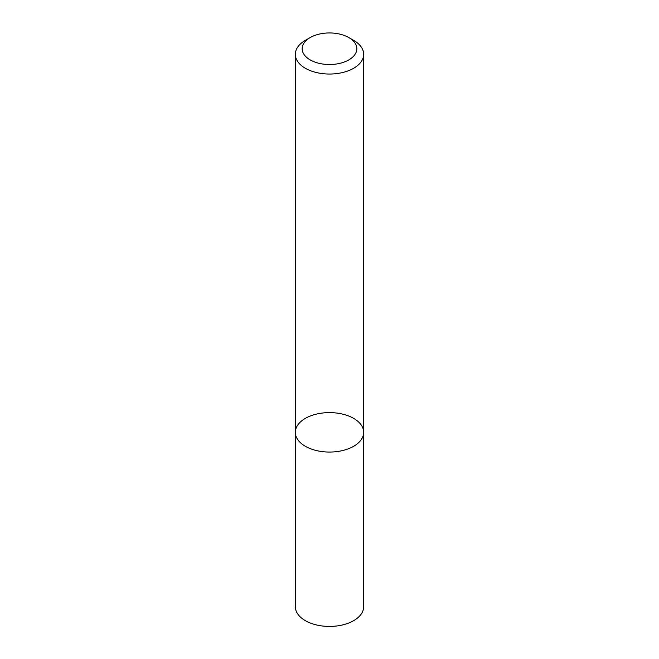 <?xml version="1.0" encoding="UTF-8"?>
<svg xmlns="http://www.w3.org/2000/svg" width="659" height="659" viewBox="0 0 659 659"><rect width="100%" height="100%" fill="white"/><g stroke="black" fill="none" stroke-linecap="round" stroke-linejoin="round"><path stroke-width="0.99" d="M353.661 446.283A34.169 19.729 180 0 1 316.427 450.558A34.169 19.729 180 0 1 295.331 432.337A34.169 19.729 180 0 1 329.5 412.608A34.169 19.729 180 0 1 363.669 432.337A34.169 19.729 180 0 1 353.661 446.283A34.169 19.729 180 0 1 316.427 450.558A34.169 19.729 180 0 1 295.331 432.337L295.331 606.7A34.169 19.729 180 0 0 316.427 624.93A34.169 19.729 180 0 0 353.661 620.654A34.169 19.729 180 0 0 363.669 606.7L363.669 432.337A34.169 19.729 180 0 1 353.661 446.283M348.825 37.571L353.661 40.364A34.169 19.729 180 0 1 363.669 54.31A34.169 19.729 180 0 1 353.661 68.264A34.169 19.729 180 0 1 316.427 72.539A34.169 19.729 180 0 1 295.331 54.31A34.169 19.729 180 0 1 305.339 40.364L310.175 37.571A27.332 15.783 180 0 1 348.825 37.571A27.332 15.783 180 0 1 348.825 59.895A27.332 15.783 180 0 1 310.175 59.895A27.332 15.783 180 0 1 310.175 37.571M295.331 54.31L295.331 432.337M363.669 54.31L363.669 432.337"/></g></svg>
